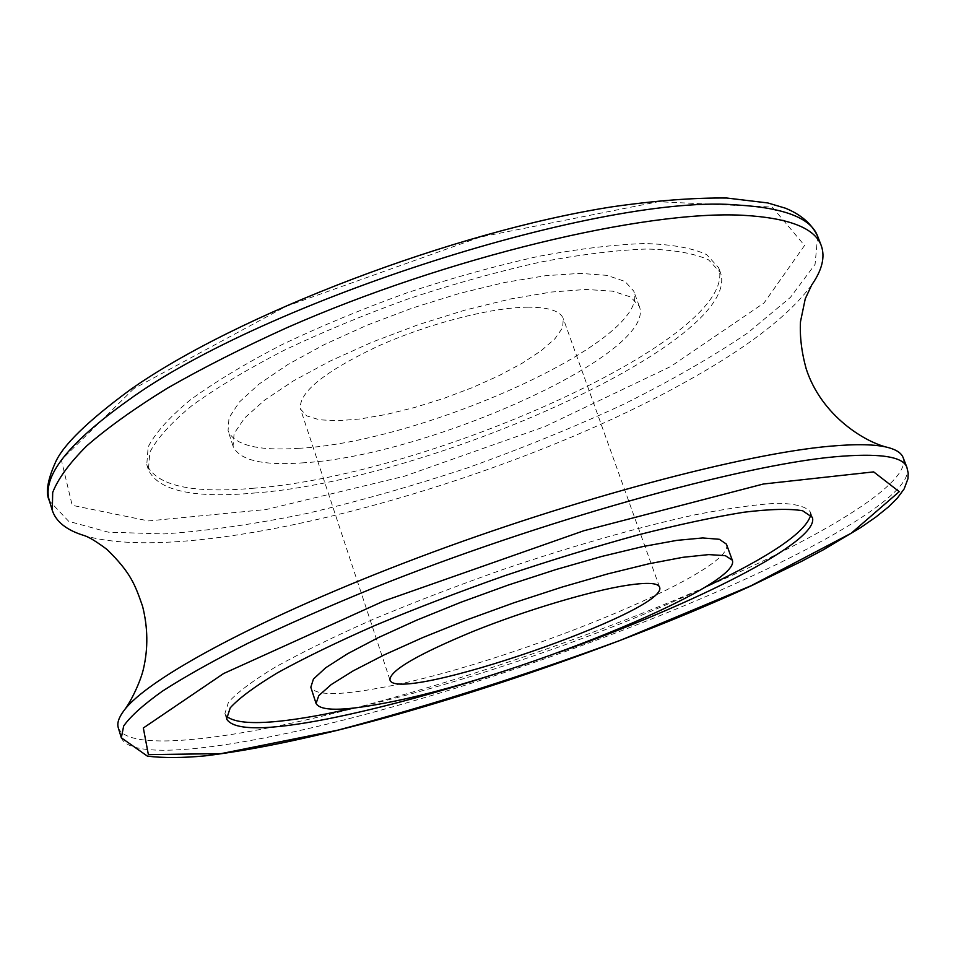 <?xml version="1.0" encoding="UTF-8"?>
<svg xmlns="http://www.w3.org/2000/svg" width="956" height="956" viewBox="0 0 956 956"><rect width="100%" height="100%" fill="white"/><g stroke="black" fill="none" stroke-linecap="round" stroke-linejoin="round"><path stroke-width="0.72" stroke-dasharray="4.78 3.58" d="M354.712 707.93C461.21 683.994 605.913 634.163 704.572 587.462M810.76 514.878L810.33 511.962C806.267 506.596 795.38 503.693 777.634 503.238C755.921 504.374 727.958 508.317 693.757 515.069C638.68 527.162 571.796 546.187 502.748 569.573C456.908 585.765 413.601 602.4 372.816 619.476C334.648 636.349 302.227 652.171 275.591 666.941C252.874 680.744 237.16 692.503 228.46 702.23L224.899 713.546L226.345 716.104M558.758 652.398L509.596 669.331M726.417 544.119C737.685 571.533 501.577 666.834 378.134 688.212C337.659 695.669 315.229 695.335 310.82 687.221M254.236 493.045C430.738 480.27 743.266 340.945 720.561 272.83L708.611 259.877C694.474 253.376 673.837 249.755 646.686 249.026C616.034 250.149 580.567 254.511 540.271 262.111C498.004 271.54 454.387 283.669 409.395 298.475C364.834 314.5 322.985 331.804 283.884 350.398C247.449 369.207 216.809 387.61 191.965 405.595C171.028 422.887 156.987 438.445 149.841 452.272L148.407 469.838C158.218 490.763 193.494 498.494 254.236 493.045M252.707 488.301C429.256 475.933 741.569 336.393 718.637 267.704L706.651 254.619C692.479 248.034 671.817 244.33 644.655 243.529C613.991 244.569 578.511 248.859 538.228 256.411C495.973 265.792 452.367 277.885 407.399 292.679C362.862 308.704 321.061 326.032 281.984 344.638C245.584 363.495 214.981 381.958 190.184 400.014C169.272 417.378 155.266 433.008 148.156 446.918L146.77 464.616C156.629 485.732 191.941 493.619 252.707 488.301M303.996 462.776C263.008 465.883 239.359 460.362 233.061 446.213L234.101 433.546L244.628 417.987L264.609 400.146L293.48 380.858L330.023 361.117L372.434 342.009L418.405 324.646L465.321 310.019L510.504 298.965L551.457 292.034L586.088 289.453L612.82 291.21L630.685 296.993L639.313 306.326C657.776 352.979 429.423 455.486 303.996 462.776M811.764 284.888C788.592 316.149 745.632 348.988 682.883 383.404C500.669 484.835 195.036 568.354 83.961 535.491M118.293 727.791C128.379 753.244 235.69 739.55 362.802 705.958C491.073 671.853 638.25 619.273 750.4 566.98C844.315 523.063 911.092 479.231 903.109 457.565M299.228 448.28C258.204 451.113 234.483 445.257 228.066 430.738L229.01 417.796L239.418 401.962L259.291 383.894L288.043 364.403L324.466 344.507L366.781 325.327L412.657 307.952L459.513 293.396L504.66 282.462L545.613 275.71L580.268 273.368L607.06 275.376L624.997 281.446L633.708 291.054C652.637 338.914 424.775 441.875 299.228 448.28M528.166 307.175C490.978 307.366 427.236 323.869 376.64 346.813C323.51 372.219 298.141 392.988 300.531 409.12L306.685 415.86L319.352 419.78L337.635 420.783L360.46 418.931L386.63 414.39L414.844 407.423L443.799 398.389L472.18 387.682L498.709 375.804L522.119 363.28L541.251 350.673L555.042 338.627L562.606 327.741L563.299 318.647C560.407 311.023 548.708 307.199 528.166 307.175M133.84 388.65L61.351 459.92L72.202 505.33L148.479 520.924L266.413 509.476L404.531 476.184L544.824 426.615L670.658 366.542L764.047 302.956L804.546 245.489L772.281 207.105L658.385 201.716L480.163 237.088L285.82 306.446L133.84 388.65M817.667 236.323L815.062 264.358L790.457 297.352L747.652 332.987C711.551 357.377 669.881 381.301 622.631 404.747C573.265 427.499 521.618 448.519 467.699 467.807C413.339 485.803 359.707 501.04 306.792 513.491C255.121 524.103 207.56 530.915 164.097 533.914L108.422 532.193L68.724 521.343L49.413 500.86M121.316 737.793C131.199 762.518 238.414 748.225 365.539 714.335C493.822 679.955 641.129 627.387 753.483 575.393C847.59 531.739 914.629 488.385 906.874 467.305M224.899 713.546L226.62 719.02M810.33 511.962L812.337 517.339M146.77 464.616L148.407 469.838M718.637 267.704L720.561 272.83M639.313 306.326L633.708 291.054M233.061 446.213L228.066 430.738M659.532 587.032L563.299 318.647M389.94 679.859L300.531 409.12"/><path stroke-width="1.43" d="M226.345 716.104C237.315 725.389 270.417 724.696 325.661 714.024L354.712 707.93M704.572 587.462C770.835 556.129 806.231 531.93 810.76 514.878M509.596 669.331C441.899 691.666 381.121 708.205 327.263 718.972C267.178 730.707 233.634 730.719 226.62 719.02L230.217 707.846C238.964 698.215 254.714 686.539 277.467 672.821C304.151 658.122 336.608 642.36 374.824 625.535C415.645 608.482 458.988 591.872 504.84 575.679C550.955 560.204 595.337 546.617 637.999 534.918C678.473 524.653 713.75 517.088 743.828 512.237C770.201 509.034 789.799 508.544 802.622 510.755L812.337 517.339C820.798 540.929 695.442 603.869 558.758 652.398M316.066 703.473L310.82 687.221L313.437 679.059L325.709 667.766L347.566 653.761L378.325 637.616L416.708 620.157L460.768 602.316L508.09 585.108L555.986 569.537L601.683 556.464L642.671 546.605L676.86 540.367L702.708 537.953L719.33 539.292L726.417 544.119L732.284 560.144C743.063 586.231 506.429 681.03 383.129 703.389C342.69 711.145 320.332 711.168 316.066 703.473L318.778 695.61L331.17 684.615L353.158 670.873L384.061 654.956L422.564 637.652L466.731 619.906L514.149 602.71L562.104 587.068L607.849 573.863L648.837 563.789L682.978 557.3L708.766 554.6L725.305 555.639L732.284 560.144M123.933 710.631C131.091 701.62 140.592 681.413 143.46 668.842C148.204 648.371 147.917 627.506 142.575 606.283C134.987 584.498 130.829 572.74 106.917 549.365C90.748 537.332 85.837 536.149 83.961 535.491C66.645 530.15 56.093 521.797 52.317 510.432L52.688 492.471C58.101 478.621 69.513 463.039 86.924 445.723C107.849 427.571 134.581 408.439 167.133 388.327C202.744 367.929 242.693 347.721 286.955 327.681C447.336 257.045 645.36 210.057 742.657 215.267C788.64 217.825 814.847 227.958 821.276 245.656C825.291 256.937 822.124 270.01 811.764 284.888L805.263 298.762L800.471 321.802C799.706 336.548 801.606 352.226 806.195 368.837C821.598 416.23 865.634 442.52 888.088 447.516C875.995 444.289 856.743 443.847 830.334 446.189C744.748 453.61 574.09 498.674 417.641 557.826C261.012 616.978 147.344 678.581 123.933 710.631C118.747 717.526 116.871 723.238 118.293 727.791L121.316 737.793L147.427 756.148C163.249 758.084 182.488 757.988 205.146 755.861C254.882 749.791 315.169 737.04 386.021 717.609C508.269 683.683 646.029 634.139 751.99 585.454L801.355 561.471L823.343 549.796L860.83 527.485L875.959 516.981L888.435 506.931L897.493 497.968L904.161 488.886L907.949 478.753L908.2 473.077L906.874 467.305C903.073 456.347 878.911 452.857 834.373 456.837C740.099 465.357 539.614 521.235 373.282 588.06C327.322 606.857 285.629 625.212 248.19 643.137C213.809 660.488 185.297 676.442 162.639 691.009C143.543 704.572 130.566 716.235 123.683 725.986L121.316 737.793M906.874 467.305L903.109 457.565C901.424 453.096 896.417 449.75 888.088 447.516M627.052 585.287C590.772 590.856 526.051 610.131 473.256 631.354C417.653 654.418 389.881 670.586 389.94 679.859C395.425 705.289 670.873 610.442 659.532 587.032C657.883 582.873 647.057 582.3 627.052 585.287M127.59 400.767C264.442 300.531 605.71 192.55 738.797 205.11C784.84 207.942 811.13 218.338 817.667 236.323C811.811 223.919 801.056 214.55 785.414 208.193L767.799 202.947L726.847 198.035C694.008 197.665 655.924 200.569 612.581 206.747C454.626 231.304 235.881 314.978 130.064 389.869C87.558 421.19 62.63 445.496 55.281 462.788C47.406 480.45 45.446 493.141 49.413 500.86C41.646 476.948 67.709 443.596 127.59 400.767M751.141 585.717L620.289 640.365C523.936 675.689 429.794 705.624 337.886 730.157L221.159 753.627L148.371 754.619L143.34 727.994L223.561 673.562L383.667 601.085L583.901 530.723L763.378 484.011L873.665 471.894L899.226 491.671L851.21 533.233L751.141 585.717M821.276 245.656L817.667 236.323M52.317 510.432L49.413 500.86"/></g></svg>
